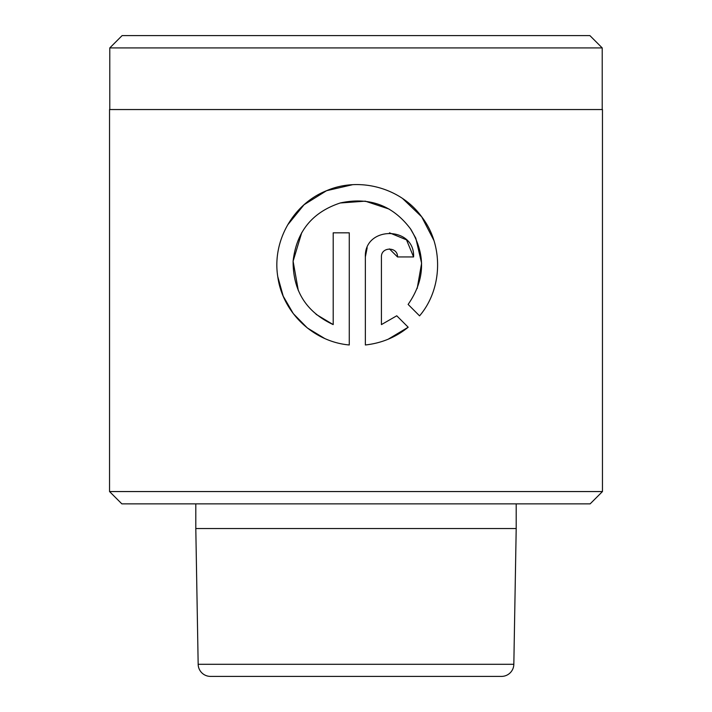 <?xml version="1.0" encoding="UTF-8"?>
<svg xmlns="http://www.w3.org/2000/svg" width="712" height="712" viewBox="0 0 712 712"><rect width="100%" height="100%" fill="white"/><g stroke="black" fill="none" stroke-linecap="round" stroke-linejoin="round"><path stroke-width="1.07" d="M195.8 528.527L198.167 664.296A12.326 12.326 0 0 0 210.494 676.4L501.506 676.4A12.326 12.326 0 0 0 513.833 664.296L516.2 528.527L195.8 528.527L195.8 503.873M590.141 503.873L121.859 503.873L109.541 491.556L602.459 491.556L590.141 503.873M109.781 47.927L122.108 35.6L589.892 35.6L602.218 47.927L109.781 47.927L109.781 109.541M602.218 47.927L602.218 109.541M349.272 344.973C313.253 341.805 282.628 312.488 277.796 276.826C271.957 241.039 293.255 203.917 326.416 190.763C359.427 176.291 401.23 188.084 421.798 216.964C443.692 245.026 442.722 288.787 419.564 315.861L408.118 304.416C425.082 279.985 425.981 254.958 410.833 229.317C393.184 205.528 369.75 196.717 340.523 202.893C312.301 212.123 296.495 231.525 293.113 261.117C292.952 290.932 306.311 312.096 333.198 324.601L333.198 232.824L349.272 232.824L349.272 344.973M381.427 256.943L381.427 324.601L396.753 315.79L408.19 327.226C395.81 337.283 381.525 343.202 365.354 344.973L365.354 256.943C364.09 225.713 415.025 225.864 413.592 256.943L397.51 256.943C397.964 246.575 381.009 246.548 381.427 256.943M602.459 491.556L602.459 109.541L109.541 109.541L109.541 491.556M516.2 503.873L516.2 528.527M396.753 315.79L381.427 324.601M388.156 339.224L408.19 327.226M413.592 256.943L406.525 239.891M406.499 239.855L389.491 232.824M367.17 247.758L365.354 256.943M389.446 248.906L397.51 256.943M433.822 240.291L421.691 216.831L402.734 198.648M352.485 184.728L326.559 190.7L304.149 204.673M303.953 204.851L287.479 225.143M277.769 276.648L283.207 296.165L293.291 313.618L307.353 327.974L324.556 338.405M333.198 324.601L316.057 314.321M298.328 290.63L293.104 261.215L301.755 232.584M340.185 202.991L365.265 201.158L389.081 209.061M410.272 228.49L415.692 237.995M415.835 238.298L421.611 263.244L417.17 288.511M198.167 664.296L513.833 664.296"/></g></svg>
